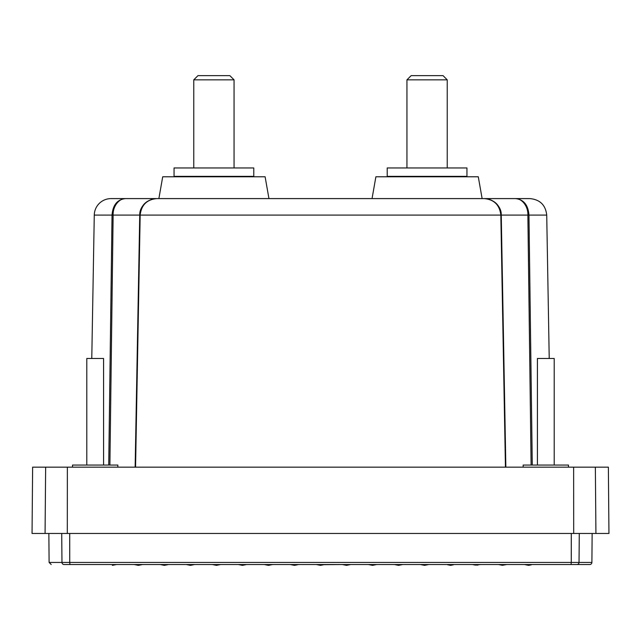 <?xml version="1.0" encoding="UTF-8"?>
<svg xmlns="http://www.w3.org/2000/svg" width="641" height="641" viewBox="0 0 641 641"><rect width="100%" height="100%" fill="white"/><g stroke="black" fill="none" stroke-linecap="round" stroke-linejoin="round"><path stroke-width="0.96" d="M589.792 564.521L576.948 564.521L589.792 564.521A2.099 2.099 0 0 0 591.891 562.437L579.031 562.437A2.099 2.083 -90 0 1 576.948 564.521L69.949 564.521L116.566 564.521L112.367 565.362M108.73 465.062L112.039 215.088C112.832 204.992 117.319 199.495 125.492 198.598L111.053 198.598A16.786 16.786 0 0 0 94.275 215.088L91.775 358.479M493.282 201.282A16.786 16.786 0 0 0 484.348 198.598M505.437 467.161L500.829 215.088C499.66 204.992 494.107 199.495 484.179 198.598A16.786 16.786 0 0 0 484.171 198.598L515.508 198.598C523.681 199.495 528.168 204.992 528.961 215.088L532.27 465.062M505.853 467.161L501.254 215.088L499.419 207.9C496.759 202.396 491.679 199.295 484.179 198.598C492.464 198.389 501.735 206.186 501.238 215.088L527.872 215.088L531.109 465.062M69.709 533.464L69.733 562.437L571.267 562.437L571.051 564.521L506.831 564.521L502.304 565.29L498.434 564.521L480.814 564.521L475.061 565.05L477.986 565.082M472.417 564.521L475.061 565.05L472.417 564.521L454.79 564.521L447.442 564.729L450.599 565.362L453.435 564.793M446.4 564.521L425.624 564.521M428.645 564.545L424.582 565.362L420.384 564.521L402.756 564.521L398.566 565.362L394.367 564.521L376.74 564.521L372.541 565.362L368.351 564.521L350.723 564.521L346.525 565.362L342.334 564.521L323.849 564.689M134.193 564.521L138.712 565.29L142.582 564.521L138.384 565.362L134.193 564.521L116.566 564.521M160.21 564.521L163.038 565.082L168.599 564.521L164.4 565.362L160.21 564.521L142.582 564.521M186.227 564.521L194.616 564.521L190.425 565.362L186.227 564.521L168.599 564.521M194.616 564.521L215.376 564.521M298.666 564.521L316.309 564.521L320.508 565.362L324.707 564.521M568.479 467.161L568.479 465.062L523.16 465.062L523.16 467.161M117.84 467.161L117.84 465.062L72.521 465.062L72.521 467.161M554.209 465.062L554.209 358.479L537.422 358.479L537.422 465.062M103.578 465.062L103.578 358.479L86.791 358.479L86.791 465.062M289.171 198.598L268.956 198.598L265.11 176.772L162.718 176.772L158.872 198.598L111.053 198.598M529.939 198.598L515.508 198.598C521.846 198.389 528.256 206.186 527.872 215.088L546.725 215.088C545.587 205.056 539.994 199.559 529.939 198.598L482.128 198.598L478.282 176.772L375.89 176.772L372.044 198.598L351.829 198.598M253.78 167.958L174.048 167.958L174.048 176.355L253.78 176.355L253.78 167.958M466.952 167.958L387.22 167.958L387.22 176.355L466.952 176.355L466.952 167.958M234.053 167.958L234.053 79.837L193.766 79.837L193.766 167.958M447.234 167.958L447.234 79.837L406.947 79.837L406.947 167.958M234.053 79.837L229.855 75.638L197.965 75.638L193.766 79.837M447.234 79.837L443.035 75.638L411.145 75.638L406.947 79.837M298.69 564.521L294.491 565.362L290.293 564.521L272.673 564.521L268.475 565.362L264.276 564.521L246.657 564.521L242.458 565.362L238.26 564.521L220.632 564.521L216.442 565.362L212.371 564.545M61.72 533.464L61.969 562.437L69.733 562.437L69.949 564.521L64.052 564.521C46.921 564.521 46.921 564.521 64.052 564.521C46.921 564.521 46.921 564.521 64.052 564.521A2.099 2.083 -90 0 1 61.969 562.437L49.109 562.437L51.208 564.521M595.93 533.464L595.353 467.161L608.373 467.161L608.95 533.464L32.05 533.464L32.627 467.161L45.647 467.161L45.07 533.464M531.317 564.825L528.649 565.362L524.45 564.521M595.353 467.161L45.647 467.161M150.138 467.161L152.814 467.161M347.71 565.122L350.723 564.521M498.434 564.521L503.017 565.282M484.179 198.598L156.821 198.598C146.893 199.495 141.341 204.992 140.171 215.088L135.563 467.161M109.891 465.062L113.128 215.088L139.746 215.088L141.581 207.9C144.241 202.396 149.321 199.295 156.821 198.598C148.536 198.389 139.265 206.186 139.762 215.088L135.171 467.161M505.829 467.161L501.238 215.088M156.829 198.598L125.492 198.598C119.154 198.389 112.744 206.186 113.128 215.088L94.275 215.088M208.461 176.772L208.461 176.355M207.516 176.355L207.516 176.772M209.15 176.355L209.15 176.772M209.359 176.772L209.359 176.355M210.272 176.772L210.272 176.355M211.009 176.355L211.009 176.772M211.218 176.772L211.218 176.355M212.091 176.772L212.091 176.355M212.876 176.355L212.876 176.772M213.084 176.772L213.084 176.355M213.91 176.772L213.91 176.355M214.743 176.355L214.743 176.772M214.951 176.772L214.951 176.355M215.737 176.772L215.737 176.355M216.61 176.355L216.61 176.772M216.818 176.772L216.818 176.355M217.555 176.772L217.555 176.355M218.461 176.355L218.461 176.772M218.669 176.772L218.669 176.355M219.358 176.772L219.358 176.355M220.312 176.355L220.312 176.772M220.512 176.772L220.512 176.355M221.153 176.772L221.153 176.355M222.139 176.355L222.139 176.772M222.339 176.772L222.339 176.355M222.924 176.772L222.924 176.355M223.941 176.355L223.941 176.772M224.142 176.772L224.142 176.355M224.679 176.772L224.679 176.355M225.72 176.355L225.72 176.772M225.92 176.772L225.92 176.355M226.393 176.772L226.393 176.355M227.467 176.355L227.467 176.772M227.659 176.772L227.659 176.355M228.076 176.772L228.076 176.355M229.174 176.355L229.174 176.772M229.366 176.772L229.366 176.355M229.726 176.772L229.726 176.355M230.84 176.355L230.84 176.772M231.024 176.772L231.024 176.355M231.329 176.772L231.329 176.355M232.459 176.355L232.459 176.772M232.635 176.772L232.635 176.355M232.883 176.772L232.883 176.355M234.029 176.355L234.029 176.772M234.197 176.772L234.197 176.355M234.382 176.772L234.382 176.355M235.543 176.355L235.543 176.772M235.712 176.772L235.712 176.355M235.832 176.772L235.832 176.355M237.002 176.355L237.002 176.772M237.154 176.772L237.154 176.355M237.218 176.772L237.218 176.355M238.388 176.355L238.388 176.772M238.54 176.772L238.54 176.355M239.71 176.355L239.71 176.772M239.854 176.772L239.854 176.355M240.968 176.355L240.968 176.772M241.104 176.772L241.104 176.355M242.146 176.355L242.146 176.772M242.274 176.772L242.274 176.355M243.251 176.355L243.251 176.772M243.364 176.772L243.364 176.355M244.269 176.355L244.269 176.772M244.381 176.772L244.381 176.355M245.207 176.355L245.207 176.772M245.311 176.772L245.311 176.355M246.064 176.355L246.064 176.772M246.152 176.772L246.152 176.355M246.825 176.355L246.825 176.772M246.905 176.772L246.905 176.355M247.498 176.355L247.498 176.772M247.57 176.772L247.57 176.355M248.083 176.355L248.083 176.772M248.139 176.772L248.139 176.355M248.572 176.355L248.572 176.772M248.62 176.772L248.62 176.355M248.964 176.355L248.964 176.772M249.004 176.772L249.004 176.355M249.261 176.355L249.261 176.772M249.293 176.772L249.293 176.355M249.461 176.355L249.461 176.772L249.477 176.355M249.565 176.355L249.565 176.772M249.573 176.772L249.573 176.355L249.573 176.772M178.254 176.355L178.254 176.772L178.254 176.355M178.342 176.355L178.342 176.772L178.358 176.355M178.535 176.355L178.535 176.772M178.559 176.772L178.559 176.355M178.823 176.355L178.823 176.772M178.863 176.772L178.863 176.355M179.208 176.355L179.208 176.772M179.256 176.772L179.256 176.355M179.68 176.355L179.68 176.772M179.744 176.772L179.744 176.355M180.257 176.355L180.257 176.772M180.321 176.772L180.321 176.355M180.922 176.355L180.922 176.772M180.994 176.772L180.994 176.355M181.675 176.355L181.675 176.772M181.764 176.772L181.764 176.355M182.517 176.355L182.517 176.772M182.613 176.772L182.613 176.355M183.446 176.355L183.446 176.772M183.55 176.772L183.55 176.355M184.456 176.355L184.456 176.772M184.576 176.772L184.576 176.355M185.553 176.355L185.553 176.772M185.674 176.772L185.674 176.355M186.723 176.355L186.723 176.772M186.86 176.772L186.86 176.355M187.965 176.355L187.965 176.772M188.109 176.772L188.109 176.355M189.287 176.355L189.287 176.772M189.432 176.772L189.432 176.355M190.609 176.772L190.609 176.355M190.665 176.355L190.665 176.772M190.826 176.772L190.826 176.355M191.996 176.772L191.996 176.355M192.116 176.355L192.116 176.772M192.284 176.772L192.284 176.355M193.438 176.772L193.438 176.355M193.622 176.355L193.622 176.772M193.798 176.772L193.798 176.355M194.944 176.772L194.944 176.355M195.184 176.355L195.184 176.772M195.361 176.772L195.361 176.355M196.499 176.772L196.499 176.355M196.803 176.355L196.803 176.772M196.987 176.772L196.987 176.355M198.101 176.772L198.101 176.355M198.462 176.355L198.462 176.772M198.654 176.772L198.654 176.355M199.744 176.772L199.744 176.355M200.168 176.355L200.168 176.772M200.361 176.772L200.361 176.355M201.426 176.772L201.426 176.355M201.907 176.355L201.907 176.772M202.107 176.772L202.107 176.355M203.149 176.772L203.149 176.355M203.678 176.355L203.678 176.772M203.878 176.772L203.878 176.355M204.896 176.772L204.896 176.355M205.481 176.355L205.481 176.772M205.689 176.772L205.689 176.355M206.674 176.772L206.674 176.355M207.307 176.355L207.307 176.772M420.488 176.355L420.488 176.772M420.688 176.772L420.688 176.355M421.642 176.772L421.642 176.355M422.331 176.355L422.331 176.772M422.539 176.772L422.539 176.355M423.445 176.772L423.445 176.355M424.182 176.355L424.182 176.772M424.39 176.772L424.39 176.355M425.263 176.772L425.263 176.355M426.049 176.355L426.049 176.772M426.257 176.772L426.257 176.355M427.09 176.772L427.09 176.355M427.916 176.355L427.916 176.772M428.124 176.772L428.124 176.355M428.909 176.772L428.909 176.355M429.782 176.355L429.782 176.772M429.991 176.772L429.991 176.355M430.728 176.772L430.728 176.355M431.641 176.355L431.641 176.772M431.85 176.772L431.85 176.355M432.539 176.772L432.539 176.355M433.484 176.355L433.484 176.772M433.693 176.772L433.693 176.355M434.326 176.772L434.326 176.355M435.311 176.355L435.311 176.772M435.519 176.772L435.519 176.355M436.104 176.772L436.104 176.355M437.122 176.355L437.122 176.772M437.322 176.772L437.322 176.355M437.851 176.772L437.851 176.355M438.893 176.355L438.893 176.772M439.093 176.772L439.093 176.355M439.574 176.772L439.574 176.355M440.639 176.355L440.639 176.772M440.832 176.772L440.832 176.355M441.256 176.772L441.256 176.355M442.346 176.355L442.346 176.772M442.538 176.772L442.538 176.355M442.899 176.772L442.899 176.355M444.013 176.355L444.013 176.772M444.197 176.772L444.197 176.355M444.501 176.772L444.501 176.355M445.639 176.355L445.639 176.772M445.815 176.772L445.815 176.355M446.056 176.772L446.056 176.355M447.202 176.355L447.202 176.772M447.378 176.772L447.378 176.355M447.562 176.772L447.562 176.355M448.716 176.355L448.716 176.772M448.884 176.772L448.884 176.355M449.004 176.772L449.004 176.355M450.174 176.355L450.174 176.772M450.335 176.772L450.335 176.355M450.391 176.772L450.391 176.355M451.568 176.355L451.568 176.772M451.713 176.772L451.713 176.355M452.891 176.355L452.891 176.772M453.035 176.772L453.035 176.355M454.14 176.355L454.14 176.772M454.277 176.772L454.277 176.355M455.326 176.355L455.326 176.772M455.447 176.772L455.447 176.355M456.424 176.355L456.424 176.772M456.544 176.772L456.544 176.355M457.45 176.355L457.45 176.772M457.554 176.772L457.554 176.355M458.387 176.355L458.387 176.772M458.483 176.772L458.483 176.355M459.236 176.355L459.236 176.772M459.325 176.772L459.325 176.355M460.006 176.355L460.006 176.772M460.078 176.772L460.078 176.355M460.679 176.355L460.679 176.772M460.743 176.772L460.743 176.355M461.256 176.355L461.256 176.772M461.32 176.772L461.32 176.355M461.744 176.355L461.744 176.772M461.792 176.772L461.792 176.355M462.137 176.355L462.137 176.772M462.177 176.772L462.177 176.355M462.441 176.355L462.441 176.772M462.465 176.772L462.465 176.355M462.642 176.355L462.642 176.772L462.658 176.355M462.746 176.355L462.746 176.772M391.427 176.355L391.427 176.772M391.435 176.772L391.435 176.355M391.523 176.355L391.523 176.772L391.539 176.355M391.707 176.355L391.707 176.772M391.739 176.772L391.739 176.355M391.996 176.355L391.996 176.772M392.036 176.772L392.036 176.355M392.38 176.355L392.38 176.772M392.428 176.772L392.428 176.355M392.861 176.355L392.861 176.772M392.917 176.772L392.917 176.355M393.43 176.355L393.43 176.772M393.502 176.772L393.502 176.355M394.095 176.355L394.095 176.772M394.175 176.772L394.175 176.355M394.848 176.355L394.848 176.772M394.936 176.772L394.936 176.355M395.689 176.355L395.689 176.772M395.793 176.772L395.793 176.355M396.619 176.355L396.619 176.772M396.731 176.772L396.731 176.355M397.636 176.355L397.636 176.772M397.749 176.772L397.749 176.355M398.726 176.355L398.726 176.772M398.854 176.772L398.854 176.355M399.896 176.355L399.896 176.772M400.032 176.772L400.032 176.355M401.146 176.355L401.146 176.772M401.29 176.772L401.29 176.355M402.46 176.355L402.46 176.772M402.612 176.772L402.612 176.355M403.782 176.772L403.782 176.355M403.846 176.355L403.846 176.772M403.998 176.772L403.998 176.355M405.168 176.772L405.168 176.355M405.288 176.355L405.288 176.772M405.457 176.772L405.457 176.355M406.618 176.772L406.618 176.355M406.803 176.355L406.803 176.772M406.971 176.772L406.971 176.355M408.117 176.772L408.117 176.355M408.365 176.355L408.365 176.772M408.541 176.772L408.541 176.355M409.671 176.772L409.671 176.355M409.976 176.355L409.976 176.772M410.16 176.772L410.16 176.355M411.274 176.772L411.274 176.355M411.634 176.355L411.634 176.772M411.826 176.772L411.826 176.355M412.924 176.772L412.924 176.355M413.341 176.355L413.341 176.772M413.533 176.772L413.533 176.355M414.607 176.772L414.607 176.355M415.08 176.355L415.08 176.772M415.28 176.772L415.28 176.355M416.321 176.772L416.321 176.355M416.858 176.355L416.858 176.772M417.059 176.772L417.059 176.355M418.076 176.772L418.076 176.355M418.661 176.355L418.661 176.772M418.861 176.772L418.861 176.355M419.847 176.772L419.847 176.355M571.291 533.464L571.267 562.437L579.031 562.437L579.28 533.464M67.305 533.464L67.361 467.161M573.695 533.464L573.639 467.161M501.254 215.088L139.762 215.088M49.109 562.437L48.852 533.464M591.891 562.437L592.148 533.464M546.725 215.088L549.225 358.479M135.147 467.161L139.746 215.088"/></g></svg>
